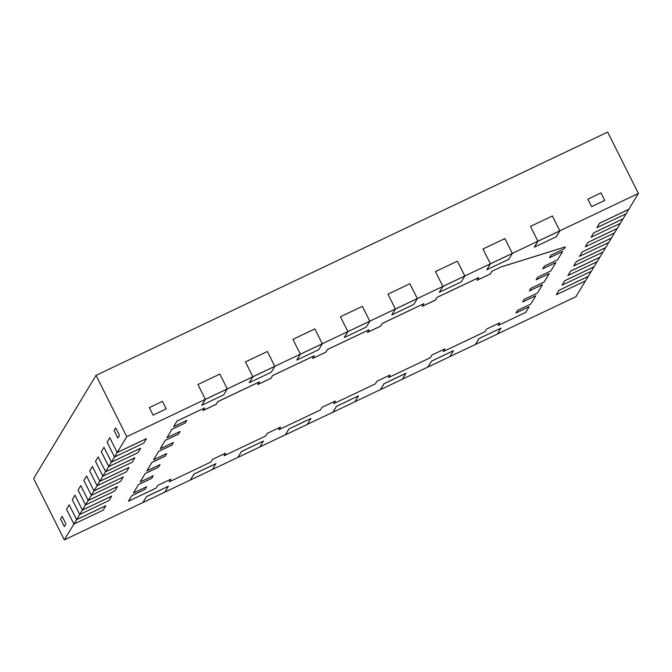 <?xml version="1.0" encoding="UTF-8"?>
<svg xmlns="http://www.w3.org/2000/svg" width="672" height="672" viewBox="0 0 672 672"><rect width="100%" height="100%" fill="white"/><g stroke="black" fill="none" stroke-linecap="round" stroke-linejoin="round"><path stroke-width="1.01" d="M60.556 519.028L62.16 516.373L65.932 523.891L64.327 526.546L60.556 519.028L64.327 526.546L65.932 523.891L62.16 516.373L60.556 519.028M114.097 430.567L115.702 427.913L119.465 435.431L117.86 438.085L114.097 430.567L117.86 438.085L119.465 435.431L115.702 427.913L114.097 430.567M149.327 407.618L162.481 401.36L166.253 408.887L153.09 415.145L149.327 407.618L153.09 415.145L166.253 408.887L162.481 401.36L149.327 407.618M587.857 199.13L601.012 192.872L604.775 200.399L591.62 206.648L587.857 199.13L591.62 206.648L604.775 200.399L601.012 192.872L587.857 199.13M390.071 374.968L388.5 377.563L390.071 374.968L388.5 377.563L430.181 357.79L431.785 355.135L444.94 348.886L443.335 351.532L484.999 331.733L486.604 329.078L499.758 322.82L498.154 325.475L525.781 312.337L529.15 306.768L515.995 313.018L517.6 310.363L530.762 304.114L535.844 295.705L522.69 301.963L524.294 299.309L537.449 293.051L542.539 284.651L529.385 290.909L530.989 288.254L544.144 281.996L549.226 273.596L536.071 279.846L537.676 277.192L550.838 270.942L555.92 262.534L542.766 268.792L544.37 266.137L557.525 259.879L562.615 251.479L549.461 257.729L551.065 255.083L564.22 248.825L565.362 246.935L501.178 266.902L491.82 271.354L490.216 274.008L491.82 271.354L501.178 266.902L491.82 271.354L490.216 274.008L477.12 280.232M128.47 501.228L131.83 495.617L128.47 501.228L156.097 488.099L157.71 485.444L170.864 479.186L169.26 481.841L170.806 479.212M131.83 495.617L144.984 489.367L131.83 495.617L128.453 501.194L131.83 495.617L144.984 489.367L146.605 486.746L133.451 493.004L138.516 484.562L133.434 492.971L138.516 484.562L151.679 478.304L153.241 475.717M138.541 484.596L151.696 478.346L153.3 475.692L140.146 481.942L145.211 473.508L140.129 481.908L145.211 473.508L158.365 467.25L159.936 464.663M145.228 473.542L158.39 467.284L159.995 464.629L146.84 470.887L151.906 462.445L146.815 470.854L151.906 462.445L165.06 456.196L166.631 453.6M151.922 462.487L165.077 456.229L166.681 453.575L153.527 459.833L158.6 451.391L153.51 459.791L158.6 451.391L171.755 445.133L173.317 442.546M158.617 451.424L171.772 445.175L173.376 442.52L160.222 448.77L165.287 440.336L160.205 448.736L165.287 440.336L178.45 434.078L180.012 431.491M165.312 440.37L178.466 434.112L180.071 431.458L166.916 437.716L171.982 429.274L166.9 437.682L171.982 429.274L185.136 423.024L186.707 420.428M176.963 421.05L173.603 426.661L176.963 421.05L204.607 407.946L176.98 421.084M204.607 407.946L203.003 410.6L216.157 404.351L217.762 401.696L259.426 381.889L217.745 401.654L216.14 404.309L217.745 401.654L259.4 381.856L217.745 401.654L216.14 404.309L203.036 410.542M259.426 381.889L257.813 384.544L270.976 378.286L272.58 375.631L314.236 355.824L272.563 375.598L270.95 378.252L272.563 375.598L314.219 355.79L272.563 375.598L270.95 378.252L257.855 384.476M314.236 355.824L312.631 358.478L325.786 352.229L327.398 349.574L369.054 329.767L327.373 349.532L325.769 352.187L327.373 349.532L369.037 329.734L327.373 349.532L325.769 352.187L312.673 358.42M369.054 329.767L367.45 332.422L380.604 326.164L382.208 323.509L423.872 303.702L382.192 323.476L380.587 326.13L382.192 323.476L423.856 303.668L382.192 323.476L380.587 326.13L367.483 332.354M423.872 303.702L422.268 306.356L435.422 300.107L437.027 297.452L478.682 277.645L437.01 297.41L435.406 300.065L437.01 297.41L478.666 277.612L437.01 297.41L435.406 300.065L422.302 306.298M131.846 495.659L145.001 489.401L146.555 486.772M499.699 322.846L498.154 325.475M444.889 348.911L443.335 351.532M335.252 401.033L333.707 403.654L375.362 383.855L376.967 381.2L390.13 374.942L388.5 377.563M280.434 427.09L278.872 429.685L280.434 427.09L278.872 429.685L320.552 409.912L322.157 407.257L335.311 401.008L333.707 403.654M225.624 453.155L224.07 455.776L265.734 435.977L267.338 433.322L280.493 427.064L278.888 429.719M562.615 251.479L549.494 257.67M555.92 262.534L542.808 268.724M549.226 273.596L536.113 279.787M542.539 284.651L529.418 290.842M535.844 295.705L522.724 301.896M529.15 306.768L516.037 312.959M608.689 242.542L605.606 247.64L576.374 261.534L573.695 265.961L602.952 252.092L605.623 247.674L576.391 261.576L573.712 265.994M168.403 486.259L146.479 496.684L142.909 502.58L164.833 492.156L168.386 486.217L146.462 496.642L168.386 486.217L146.462 496.642L142.892 502.538L64.319 539.893L79.716 514.466L72.29 499.64L74.97 495.214L82.396 510.04L85.512 504.882L78.086 490.056L80.766 485.629L88.192 500.455L91.316 495.298L83.891 480.472L86.57 476.045L93.988 490.871L97.112 485.713L89.687 470.887L92.366 466.46L99.792 481.286L102.917 476.129L95.491 461.303L98.171 456.884L105.588 471.71L108.713 466.544L101.287 451.718L103.967 447.3L111.392 462.126L114.517 456.96L107.092 442.134L109.771 437.716L117.188 452.542L126.781 436.691L205.355 399.336L197.929 384.51L219.853 374.086L227.279 388.912L252.865 376.748L245.44 361.922L267.364 351.498L274.789 366.324L300.367 354.161L292.942 339.335L314.874 328.91L322.291 343.736L347.878 331.582L340.452 316.756L362.376 306.331L369.802 321.157L395.38 308.994L387.954 294.168L409.886 283.744L417.312 298.57L490.4 263.819L482.975 248.993L504.899 238.568L512.324 253.394L537.902 241.231L530.477 226.405L552.409 215.981L559.826 230.807L638.4 193.452L628.807 209.303L599.575 223.205L596.896 227.623L626.153 213.763L628.824 209.336L599.592 223.238L596.912 227.665M442.907 286.44L439.32 292.303L461.269 281.912L464.831 276.016L442.907 286.44L439.337 292.337L442.89 286.406L435.464 271.58L457.388 261.156L464.831 276.016M310.926 418.496L289.002 428.921L285.432 434.818L307.356 424.393L310.909 418.463L288.985 428.887L310.909 418.463L288.985 428.887L285.415 434.784L259.888 446.922M73.937 524.084L66.486 509.216L69.166 504.798L76.591 519.624L105.823 505.722L76.591 519.624L73.937 524.084L103.169 510.182L105.848 505.764L76.608 519.658M358.42 395.875L336.487 406.3L358.436 395.909L336.504 406.333L332.942 412.23L354.866 401.806L358.436 395.909L336.487 406.3L332.917 412.196L307.398 424.334M405.938 373.321L384.014 383.746L380.444 389.651L402.368 379.226L405.922 373.288L383.998 383.712L405.922 373.288L383.998 383.712L380.428 389.609L354.9 401.747M453.449 350.742L431.525 361.166L427.955 367.063L449.879 356.639L453.432 350.7L431.508 361.124L453.432 350.7L431.508 361.124L427.938 367.021L402.41 379.159M500.959 328.154L479.027 338.579L475.457 344.476L497.389 334.051L500.934 328.112L479.01 338.537L500.934 328.112L479.01 338.537L475.44 344.442L449.921 356.572M215.914 463.672L193.99 474.096L190.42 479.993L212.344 469.568L215.897 463.63L193.964 474.062L215.897 463.63L193.964 474.062L190.403 479.959L164.875 492.089M263.424 441.084L241.492 451.508L237.922 457.405L259.854 446.981L263.399 441.05L241.475 451.475L263.399 441.05L241.475 451.475L237.905 457.372L212.386 469.501M285.415 434.784L288.985 428.887L285.432 434.818M614.494 232.957L611.411 238.056L582.17 251.95L579.499 256.376L608.748 242.516L611.428 238.09L582.187 251.992L579.516 256.41M620.29 223.373L617.207 228.472L587.975 242.374L585.295 246.792L614.552 232.932L617.224 228.505L587.992 242.407L585.312 246.826M626.094 213.788L623.011 218.887L593.771 232.789L591.091 237.208L620.348 223.348L623.028 218.921L593.771 232.789L591.116 237.25M591.293 271.286L588.21 276.385L558.97 290.287L556.298 294.706L585.547 280.846L588.227 276.427L558.986 290.321L556.298 294.706L558.97 290.287L556.315 294.748M597.089 261.71L594.006 266.801L564.774 280.703L562.094 285.13L591.352 271.261L594.023 266.843L564.791 280.736L562.111 285.163M602.893 252.126L599.81 257.216L570.57 271.118L567.899 275.545L597.148 261.677L599.827 257.258L570.587 271.152L567.916 275.579M605.623 247.674L576.374 261.534L573.695 265.961L576.391 261.576M347.878 331.582L344.324 337.512L366.248 327.088L369.818 321.191L347.878 331.582L344.308 337.478L347.878 331.582L340.452 316.756L362.376 306.331L369.802 321.157L347.894 331.615L369.818 321.191M300.384 354.203L296.814 360.1L318.746 349.675L322.316 343.778L300.384 354.203L296.814 360.1M252.882 376.79L249.312 382.687L271.236 372.263L274.806 366.366L252.882 376.79L249.312 382.687M205.372 399.37L201.802 405.275L223.726 394.85L227.296 388.945L205.372 399.37L201.802 405.275M537.919 241.273L534.349 247.17L556.282 236.746L559.852 230.849L537.919 241.273L534.349 247.17M490.417 263.852L486.847 269.749L508.771 259.325L512.341 253.428L490.417 263.852L486.847 269.749M457.388 261.156L464.814 275.982L442.89 286.406L435.464 271.58L457.388 261.156M395.405 309.028L391.835 314.924L413.759 304.5L417.329 298.603L395.405 309.028L391.835 314.924M93.988 490.871L123.245 477.011L93.988 490.871L91.333 495.331L120.565 481.438L123.245 477.011L93.988 490.871L91.316 495.298L83.891 480.472L86.57 476.045L93.988 490.871L91.333 495.331M85.529 504.916L88.192 500.455L117.424 486.562L88.192 500.455L85.529 504.916L114.769 491.014L117.449 486.595L88.208 500.497M79.733 514.5L82.396 510.04L111.628 496.138L82.396 510.04L79.733 514.5L108.965 500.598L111.644 496.18L82.412 510.073M69.166 504.798L76.591 519.624L73.912 524.051L66.486 509.216L69.166 504.798M114.534 457.002L117.188 452.542L146.429 438.64L117.188 452.542L114.534 457.002L143.766 443.1L146.446 438.682L117.214 452.575M108.73 466.586L111.392 462.126L140.624 448.224L111.392 462.126L108.73 466.586L137.97 452.684L140.641 448.258L111.409 462.16M102.934 476.171L105.588 471.71L134.828 457.808L105.588 471.71L102.934 476.171L132.166 462.269L134.845 457.842L105.613 471.744M97.129 485.747L99.792 481.286L129.024 467.393L99.792 481.286L97.129 485.747L126.37 471.853L129.049 467.426L99.809 481.328M501.178 266.902L565.345 246.901L501.178 266.902L491.82 271.354M138.516 484.562L151.679 478.304L138.516 484.562L133.451 493.004M145.211 473.508L158.365 467.25L145.211 473.508L140.146 481.942M151.906 462.445L165.06 456.196L151.906 462.445L146.84 470.887M158.6 451.391L171.755 445.133L158.6 451.391L153.527 459.833M165.287 440.336L178.45 434.078L165.287 440.336L160.222 448.77M171.982 429.274L185.136 423.024L171.982 429.274L166.916 437.716M585.488 280.871L575.938 296.663L497.423 333.984M64.319 539.893L33.6 478.548L96.062 375.337L607.681 132.107L638.4 193.452M126.781 436.691L96.062 375.337M332.917 412.196L336.487 406.3L332.942 412.23M611.428 238.09L582.17 251.95L579.499 256.376L582.187 251.992M594.023 266.843L564.774 280.703L562.094 285.13L564.791 280.736M599.827 257.258L570.57 271.118L567.899 275.545L570.587 271.152M617.224 228.505L587.975 242.374L585.295 246.792L587.992 242.407M628.824 209.336L599.575 223.205L596.896 227.623L599.592 223.238M395.38 308.994L417.312 298.57L409.886 283.744L387.954 294.168L395.38 308.994L391.81 314.891L395.38 308.994L417.329 298.603M300.367 354.161L322.291 343.736L314.874 328.91L292.942 339.335L300.367 354.161L296.797 360.066L300.367 354.161L322.316 343.778M252.865 376.748L274.789 366.324L267.364 351.498L245.44 361.922L252.865 376.748L249.295 382.645L252.865 376.748L274.806 366.366M205.355 399.336L227.279 388.912L219.853 374.086L197.929 384.51L205.355 399.336L201.785 405.233L205.355 399.336L227.296 388.945M108.713 466.544L101.287 451.718L103.967 447.3L111.392 462.126L108.713 466.544M102.917 476.129L95.491 461.303L98.171 456.884L105.588 471.71L102.917 476.129M97.112 485.713L89.687 470.887L92.366 466.46L99.792 481.286L97.112 485.713M85.512 504.882L78.086 490.056L80.766 485.629L88.192 500.455L85.512 504.882M79.716 514.466L72.29 499.64L74.97 495.214L82.396 510.04L79.716 514.466M190.403 479.959L193.964 474.062L190.42 479.993M237.905 457.372L241.475 451.475L237.922 457.405M380.428 389.609L383.998 383.712L380.444 389.651M427.938 367.021L431.508 361.124L427.955 367.063M475.44 344.442L479.01 338.537L475.457 344.476M490.4 263.819L512.324 253.394L504.899 238.568L482.975 248.993L490.4 263.819L486.83 269.716L490.4 263.819L512.341 253.428M537.902 241.231L559.826 230.807L552.409 215.981L530.477 226.405L537.902 241.231L534.332 247.128L537.902 241.231L559.852 230.849M114.517 456.96L107.092 442.134L109.771 437.716L117.188 452.542L114.517 456.96M588.21 276.385L558.97 290.287L588.227 276.427M142.892 502.538L146.462 496.642L142.909 502.58M565.362 246.935L501.194 266.944M169.26 481.841L210.916 462.034L212.52 459.379L225.674 453.13L224.07 455.776M171.998 429.307L185.136 423.024M185.153 423.058L186.766 420.403L173.603 426.661M478.682 277.645L477.078 280.3L490.216 274.008M490.232 274.042L491.845 271.387M146.446 438.682L117.188 452.542M140.641 448.258L111.392 462.126M134.845 457.842L105.588 471.71M594.006 266.801L564.774 280.703M129.049 467.426L99.792 481.286M599.81 257.216L570.57 271.118M605.606 247.64L576.374 261.534M611.411 238.056L582.17 251.95M442.89 286.406L439.32 292.303M123.245 477.011L94.013 490.913M347.894 331.615L344.324 337.512M617.207 228.472L587.975 242.374M593.788 232.823L623.028 218.921L593.771 232.789M628.807 209.303L599.575 223.205M117.449 486.595L88.192 500.455M111.644 496.18L82.396 510.04M105.848 505.764L76.591 519.624"/></g></svg>
